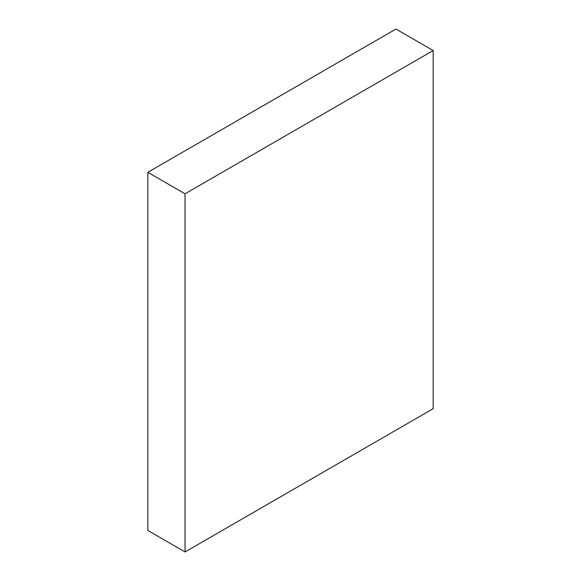 <?xml version="1.0" encoding="UTF-8"?>
<svg xmlns="http://www.w3.org/2000/svg" width="581" height="581" viewBox="0 0 581 581"><rect width="100%" height="100%" fill="white"/><g stroke="black" fill="none" stroke-linecap="round" stroke-linejoin="round"><path stroke-width="0.87" d="M395.959 29.05L147.821 172.31L185.041 193.8L433.179 50.54L395.959 29.05M185.041 193.8L185.041 551.95L147.821 530.46L147.821 172.31M185.041 551.95L433.179 408.69L433.179 50.54"/></g></svg>
